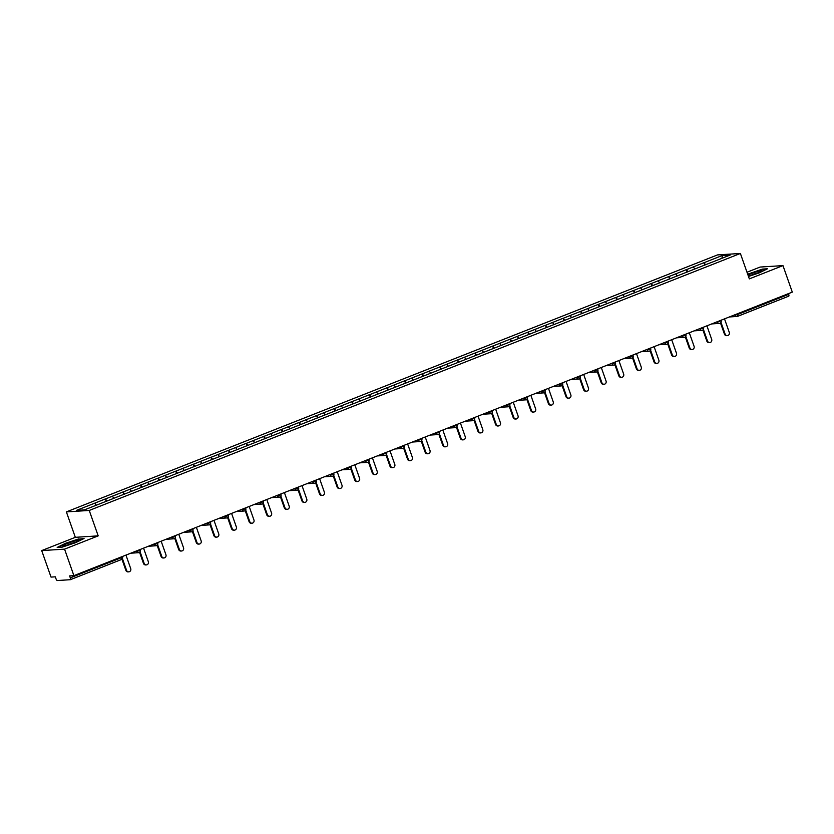 <?xml version="1.0" encoding="UTF-8"?>
<svg xmlns="http://www.w3.org/2000/svg" width="834" height="834" viewBox="0 0 834 834"><rect width="100%" height="100%" fill="white"/><g stroke="black" fill="none" stroke-linecap="round" stroke-linejoin="round"><path stroke-width="1.25" d="M41.7 550.596L64.562 549.137L98.193 535.866L75.331 537.325L41.7 550.596L51.03 577.097L55.305 576.826L55.993 578.765A1.939 0.657 -111.5 0 0 57.317 580.537L70.254 579.713A1.939 0.657 -111.5 0 0 70.327 579.703A1.939 0.657 -111.5 0 0 70.306 577.858L69.618 575.919L73.892 575.648L792.3 292.119L782.97 265.608L760.108 267.057L746.993 272.238M75.331 537.325L66.376 511.899L717.521 254.912L740.384 253.463L89.238 510.45L66.376 511.899M96.285 505.206L94.763 503.163L76.426 510.408L84.38 509.897L113.434 498.471M94.763 503.163L105.345 498.941L106.189 501.338M107.033 501.005L105.345 498.941M105.48 498.941L122.952 491.997L123.797 494.385M124.641 494.062L122.952 491.997M123.088 491.987L140.56 485.044L141.405 487.442M142.239 487.108L140.56 485.044M140.696 485.044L158.158 478.101L159.002 480.488M159.847 480.165L158.158 478.101M158.304 478.091L175.766 471.158L176.61 473.545M177.454 473.212L175.766 471.158M175.901 471.147L193.373 464.204L194.218 466.592M195.052 466.269L193.373 464.204M193.509 464.194L210.971 457.261L211.815 459.649M212.66 459.315L210.971 457.261M211.117 457.251L228.579 450.308L229.423 452.706M230.267 452.372L228.579 450.308M228.714 450.297L246.186 443.365L247.031 445.752M247.865 445.419L246.186 443.365M246.322 443.354L263.794 436.411L264.628 438.809M265.473 438.476L263.794 436.411M263.93 436.401L281.392 429.468L282.236 431.856M283.08 431.522L281.392 429.468M281.527 429.458L298.999 422.515L299.844 424.913M300.688 424.579L298.999 422.515M299.135 422.504L316.607 415.572L317.441 417.959M318.286 417.625L316.607 415.572M316.743 415.561L334.205 408.618L335.049 411.016M335.893 410.682L334.205 408.618M334.351 408.608L351.812 401.675L352.657 404.063M353.501 403.729L351.812 401.675M351.948 401.665L369.42 394.722L370.265 397.12M371.099 396.786L369.42 394.722M369.556 394.711L387.018 387.779L387.862 390.166M388.707 389.832L387.018 387.779M387.164 387.768L404.626 380.825L405.47 383.223M406.314 382.889L404.626 380.825M404.761 380.825L422.233 373.882L423.078 376.27M423.912 375.936L422.233 373.882M422.369 373.872L439.841 366.929L440.675 369.326M441.52 368.993L439.841 366.929M439.977 366.929L457.439 359.986L458.283 362.373M459.127 362.05L457.439 359.986M457.574 359.975L475.046 353.032L475.891 355.43M476.735 355.096L475.046 353.032M475.182 353.032L492.654 346.089L493.488 348.476M494.333 348.153L492.654 346.089M492.79 346.079L510.252 339.146L511.096 341.533M511.94 341.2L510.252 339.146M510.398 339.136L527.859 332.193L528.704 334.58M529.548 334.257L527.859 332.193M527.995 332.182L545.467 325.25L546.312 327.637M547.146 327.303L545.467 325.25M545.603 325.239L563.065 318.296L563.909 320.694M564.754 320.36L563.065 318.296M563.211 318.286L580.673 311.353L581.517 313.74M582.361 313.407L580.673 311.353M580.808 311.343L598.28 304.4L599.125 306.797M599.959 306.464L598.28 304.4M598.416 304.389L615.888 297.457L616.722 299.844M617.567 299.51L615.888 297.457M616.024 297.446L633.486 290.503L634.33 292.901M635.174 292.567L633.486 290.503M633.621 290.493L651.093 283.56L651.938 285.947M652.772 285.614L651.093 283.56M651.229 283.55L668.701 276.607L669.535 279.004M670.38 278.671L668.701 276.607M668.837 276.596L686.299 269.663L687.143 272.051M687.987 271.717L686.299 269.663M686.445 269.653L703.906 262.71L704.751 265.108M705.595 264.774L703.906 262.71M704.042 262.7L722.38 255.465L730.334 254.964L711.996 262.241M113.445 498.43L711.996 262.199M113.893 498.252L112.371 496.22M131.491 491.309L129.968 489.266M149.098 484.356L147.576 482.323M166.706 477.413L165.184 475.38M184.304 470.459L182.792 468.427M201.911 463.516L200.389 461.483M219.519 456.563L217.997 454.53M237.127 449.62L235.605 447.587M254.724 442.666L253.202 440.633M272.332 435.723L270.81 433.69M289.94 428.77L288.418 426.737M307.538 421.827L306.015 419.794M325.145 414.873L323.623 412.84M342.753 407.93L341.231 405.897M360.351 400.977L358.839 398.944M377.958 394.034L376.436 392.001M395.566 387.08L394.044 385.047M413.174 380.137L411.652 378.104M430.771 373.184L429.249 371.151M448.379 366.241L446.857 364.208M465.987 359.298L464.465 357.254M483.584 352.344L482.062 350.311M501.192 345.401L499.67 343.368M518.8 338.448L517.278 336.415M536.398 331.505L534.886 329.472M554.005 324.551L552.483 322.518M571.613 317.608L570.091 315.575M589.221 310.655L587.699 308.622M606.818 303.712L605.296 301.679M624.426 296.758L622.904 294.725M642.034 289.815L640.512 287.782M659.631 282.862L658.109 280.829M677.239 275.918L675.717 273.886M694.847 268.965L693.325 266.932M737.339 313.803L737.59 314.501L788.703 294.329L788.464 293.631M788.703 294.329A1.939 0.657 68.5 0 1 788.735 296.164A1.939 0.657 68.5 0 1 788.662 296.185L737.673 316.305M721.963 258.269L722.38 255.465M64.562 549.137L73.892 575.648M98.193 535.866L89.238 510.45M740.384 253.463L749.339 278.879L782.97 265.608M748.484 276.45L759.138 272.916L767.478 268.777L762.391 269.101L747.681 274.188M78.969 538.827L65.532 543.288L57.181 547.427L62.279 547.104L75.717 542.642L84.057 538.503L79.084 539.181M727.342 335.612L726.654 335.664A2.387 2.231 -93.6 0 1 724.423 334.1L725.1 334.059A2.387 2.231 86.4 0 0 727.342 335.612A2.387 2.231 86.4 0 0 729.281 332.412L724.517 318.869M725.1 334.059L721.003 322.404M724.423 334.1L720.513 322.998M709.744 342.566L709.056 342.607A2.387 2.231 -93.6 0 1 706.815 341.054L707.503 341.002A2.387 2.231 86.4 0 0 709.744 342.566A2.387 2.231 86.4 0 0 711.673 339.355L706.909 325.813M707.503 341.002L703.396 329.357M706.815 341.054L702.906 329.951M692.137 349.509L691.449 349.55A2.387 2.231 -93.6 0 1 689.207 347.997L689.895 347.955A2.387 2.231 86.4 0 0 692.137 349.509A2.387 2.231 86.4 0 0 694.076 346.308L689.301 332.766M689.895 347.955L685.788 336.3M689.207 347.997L685.298 336.894M674.529 356.462L673.841 356.504A2.387 2.231 -93.6 0 1 671.61 354.95L672.287 354.898A2.387 2.231 86.4 0 0 674.529 356.462A2.387 2.231 86.4 0 0 676.468 353.251L671.693 339.709M672.287 354.898L668.19 343.254M671.61 354.95L667.7 343.837M656.921 363.405L656.243 363.447A2.387 2.231 -93.6 0 1 654.002 361.893L654.69 361.852A2.387 2.231 86.4 0 0 656.921 363.405A2.387 2.231 86.4 0 0 658.86 360.205L654.096 346.663M654.69 361.852L650.583 350.197M654.002 361.893L650.093 350.791M639.324 370.359L638.635 370.4A2.387 2.231 -93.6 0 1 636.394 368.837L637.082 368.795A2.387 2.231 86.4 0 0 639.324 370.359A2.387 2.231 86.4 0 0 641.263 367.148L636.488 353.606M637.082 368.795L632.975 357.14M636.394 368.837L632.485 357.734M748.359 276.117A8.382 0.865 -19.4 0 0 749.266 275.898A8.382 0.865 -19.4 0 0 761.963 270.883A8.382 0.865 -19.4 0 0 758.992 271.071A8.382 0.865 -19.4 0 0 747.983 275.043M758.7 272.635A6.349 0.657 -19.4 0 0 758.2 272.76A6.349 0.657 -19.4 0 0 750.037 275.689M747.785 274.49L762.213 269.476L766.644 269.194M65.844 545.613A8.382 0.865 -19.4 0 0 78.542 540.609A8.382 0.865 -19.4 0 0 75.571 540.797A8.382 0.865 -19.4 0 0 66.491 543.904A8.382 0.865 -19.4 0 0 62.977 546.093A8.382 0.865 -19.4 0 0 65.844 545.613M75.279 542.361A6.349 0.657 -19.4 0 0 74.779 542.486A6.349 0.657 -19.4 0 0 66.616 545.415M58.005 547.375L65.771 543.518L78.792 539.202L83.223 538.92M621.716 377.302L621.028 377.343A2.387 2.231 -93.6 0 1 618.797 375.79L619.474 375.748A2.387 2.231 86.4 0 0 621.716 377.302A2.387 2.231 86.4 0 0 623.655 374.101L618.88 360.559M619.474 375.748L615.377 364.093M618.797 375.79L614.877 364.687M604.108 384.255L603.43 384.297A2.387 2.231 -93.6 0 1 601.189 382.733L601.877 382.691A2.387 2.231 86.4 0 0 604.108 384.255A2.387 2.231 86.4 0 0 606.047 381.044L601.283 367.502M601.877 382.691L597.769 371.036M601.189 382.733L597.28 371.63M586.51 391.198L585.822 391.24A2.387 2.231 -93.6 0 1 583.581 389.687L584.269 389.645A2.387 2.231 86.4 0 0 586.51 391.198A2.387 2.231 86.4 0 0 588.439 387.998L583.675 374.456M584.269 389.645L580.162 377.99M583.581 389.687L579.672 378.584M568.903 398.152L568.215 398.193A2.387 2.231 -93.6 0 1 565.973 396.63L566.661 396.588A2.387 2.231 86.4 0 0 568.903 398.152A2.387 2.231 86.4 0 0 570.842 394.941L566.067 381.399M566.661 396.588L562.564 384.933M565.973 396.63L562.064 385.527M551.295 405.095L550.617 405.136A2.387 2.231 -93.6 0 1 548.376 403.583L549.053 403.541A2.387 2.231 86.4 0 0 551.295 405.095A2.387 2.231 86.4 0 0 553.234 401.894L548.47 388.352M549.053 403.541L544.956 391.886M548.376 403.583L544.466 392.48M533.697 412.048L533.009 412.09A2.387 2.231 -93.6 0 1 530.768 410.526L531.456 410.484A2.387 2.231 86.4 0 0 533.697 412.048A2.387 2.231 86.4 0 0 535.626 408.837L530.862 395.295M531.456 410.484L527.349 398.829M530.768 410.526L526.859 399.423M516.09 418.991L515.402 419.033A2.387 2.231 -93.6 0 1 513.16 417.48L513.848 417.438A2.387 2.231 86.4 0 0 516.09 418.991A2.387 2.231 86.4 0 0 518.029 415.791L513.254 402.249M513.848 417.438L509.741 405.783M513.16 417.48L509.251 406.377M498.482 425.945L497.794 425.986A2.387 2.231 -93.6 0 1 495.563 424.423L496.24 424.381A2.387 2.231 86.4 0 0 498.482 425.945A2.387 2.231 86.4 0 0 500.421 422.734L495.657 409.192M496.24 424.381L492.143 412.726M495.563 424.423L491.653 413.32M480.874 432.888L480.196 432.929A2.387 2.231 -93.6 0 1 477.955 431.376L478.643 431.334A2.387 2.231 86.4 0 0 480.874 432.888A2.387 2.231 86.4 0 0 482.813 429.677L478.049 416.145M478.643 431.334L474.536 419.679M477.955 431.376L474.046 420.273M463.277 439.831L462.589 439.883A2.387 2.231 -93.6 0 1 460.347 438.319L461.035 438.277A2.387 2.231 86.4 0 0 463.277 439.831A2.387 2.231 86.4 0 0 465.216 436.63L460.441 423.088M461.035 438.277L456.928 426.622M460.347 438.319L456.438 427.216M445.669 446.784L444.981 446.826A2.387 2.231 -93.6 0 1 442.75 445.273L443.427 445.231A2.387 2.231 86.4 0 0 445.669 446.784A2.387 2.231 86.4 0 0 447.608 443.573L442.833 430.042M443.427 445.231L439.33 433.576M442.75 445.273L438.83 434.17M428.061 453.727L427.383 453.779A2.387 2.231 -93.6 0 1 425.142 452.216L425.83 452.174A2.387 2.231 86.4 0 0 428.061 453.727A2.387 2.231 86.4 0 0 430 450.527L425.236 436.985M425.83 452.174L421.723 440.519M425.142 452.216L421.233 441.113M410.464 460.681L409.775 460.722A2.387 2.231 -93.6 0 1 407.534 459.169L408.222 459.117A2.387 2.231 86.4 0 0 410.464 460.681A2.387 2.231 86.4 0 0 412.392 457.47L407.628 443.928M408.222 459.117L404.115 447.472M407.534 459.169L403.625 448.067M392.856 467.624L392.168 467.676A2.387 2.231 -93.6 0 1 389.926 466.112L390.614 466.07A2.387 2.231 86.4 0 0 392.856 467.624A2.387 2.231 86.4 0 0 394.795 464.423L390.02 450.881M390.614 466.07L386.517 454.415M389.926 466.112L386.017 455.01M375.248 474.577L374.57 474.619A2.387 2.231 -93.6 0 1 372.329 473.066L373.017 473.014A2.387 2.231 86.4 0 0 375.248 474.577A2.387 2.231 86.4 0 0 377.187 471.366L372.423 457.824M373.017 473.014L368.909 461.369M372.329 473.066L368.419 461.963M357.65 481.52L356.962 481.562A2.387 2.231 -93.6 0 1 354.721 480.009L355.409 479.967A2.387 2.231 86.4 0 0 357.65 481.52A2.387 2.231 86.4 0 0 359.579 478.32L354.815 464.778M355.409 479.967L351.302 468.312M354.721 480.009L350.812 468.906M340.043 488.474L339.355 488.516A2.387 2.231 -93.6 0 1 337.113 486.962L337.801 486.91A2.387 2.231 86.4 0 0 340.043 488.474A2.387 2.231 86.4 0 0 341.982 485.263L337.207 471.721M337.801 486.91L333.694 475.265M337.113 486.962L333.204 475.849M322.435 495.417L321.747 495.459A2.387 2.231 -93.6 0 1 319.516 493.905L320.193 493.864A2.387 2.231 86.4 0 0 322.435 495.417A2.387 2.231 86.4 0 0 324.374 492.216L319.61 478.674M320.193 493.864L316.096 482.208M319.516 493.905L315.606 482.803M304.837 502.37L304.149 502.412A2.387 2.231 -93.6 0 1 301.908 500.848L302.596 500.807A2.387 2.231 86.4 0 0 304.837 502.37A2.387 2.231 86.4 0 0 306.766 499.159L302.002 485.617M302.596 500.807L298.489 489.151M301.908 500.848L297.999 489.746M287.23 509.313L286.542 509.355A2.387 2.231 -93.6 0 1 284.3 507.802L284.988 507.76A2.387 2.231 86.4 0 0 287.23 509.313A2.387 2.231 86.4 0 0 289.169 506.113L284.394 492.571M284.988 507.76L280.881 496.105M284.3 507.802L280.391 496.699M269.622 516.267L268.934 516.309A2.387 2.231 -93.6 0 1 266.703 514.745L267.38 514.703A2.387 2.231 86.4 0 0 269.622 516.267A2.387 2.231 86.4 0 0 271.561 513.056L266.786 499.514M267.38 514.703L263.283 503.048M266.703 514.745L262.783 503.642M252.014 523.21L251.336 523.252A2.387 2.231 -93.6 0 1 249.095 521.698L249.783 521.657A2.387 2.231 86.4 0 0 252.014 523.21A2.387 2.231 86.4 0 0 253.953 520.009L249.189 506.467M249.783 521.657L245.676 510.001M249.095 521.698L245.186 510.596M234.417 530.163L233.728 530.205A2.387 2.231 -93.6 0 1 231.487 528.641L232.175 528.6A2.387 2.231 86.4 0 0 234.417 530.163A2.387 2.231 86.4 0 0 236.345 526.952L231.581 513.41M232.175 528.6L228.068 516.944M231.487 528.641L227.578 517.539M216.809 537.106L216.121 537.148A2.387 2.231 -93.6 0 1 213.879 535.595L214.567 535.553A2.387 2.231 86.4 0 0 216.809 537.106A2.387 2.231 86.4 0 0 218.748 533.906L213.973 520.364M214.567 535.553L210.47 523.898M213.879 535.595L209.97 524.492M199.201 544.06L198.523 544.102A2.387 2.231 -93.6 0 1 196.282 542.538L196.97 542.496A2.387 2.231 86.4 0 0 199.201 544.06A2.387 2.231 86.4 0 0 201.14 540.849L196.376 527.307M196.97 542.496L192.862 530.841M196.282 542.538L192.373 531.435M181.603 551.003L180.915 551.045A2.387 2.231 -93.6 0 1 178.674 549.491L179.362 549.45A2.387 2.231 86.4 0 0 181.603 551.003A2.387 2.231 86.4 0 0 183.532 547.802L178.768 534.26M179.362 549.45L175.255 537.794M178.674 549.491L174.765 538.389M163.996 557.956L163.308 557.998A2.387 2.231 -93.6 0 1 161.066 556.434L161.754 556.393A2.387 2.231 86.4 0 0 163.996 557.956A2.387 2.231 86.4 0 0 165.935 554.746L161.16 541.203M161.754 556.393L157.647 544.738M161.066 556.434L157.157 545.332M146.388 564.899L145.7 564.941A2.387 2.231 -93.6 0 1 143.469 563.388L144.146 563.346A2.387 2.231 86.4 0 0 146.388 564.899A2.387 2.231 86.4 0 0 148.327 561.689L143.563 548.157M144.146 563.346L140.049 551.691M143.469 563.388L139.559 552.285M128.79 571.843L128.102 571.895A2.387 2.231 -93.6 0 1 125.861 570.331L126.549 570.289A2.387 2.231 86.4 0 0 128.79 571.843A2.387 2.231 86.4 0 0 130.719 568.642L125.955 555.1M126.549 570.289L122.442 558.634M125.861 570.331L121.952 559.228M733.503 315.315L737.59 314.501A1.939 0.657 68.5 0 1 737.61 316.347A1.939 0.657 68.5 0 1 737.537 316.357A1.939 1.814 -93.6 0 1 735.213 315.21L735.035 314.72M70.306 577.858L121.42 557.675A1.939 0.657 -111.5 0 1 121.451 559.52A1.939 0.657 -111.5 0 1 121.378 559.541L70.39 579.661M70.327 579.703L121.451 559.52A1.939 1.939 0 0 0 122.567 557.081L121.42 557.675L121.18 556.987M715.906 322.268L721.118 320.85A1.939 1.939 0 0 1 719.419 323.425A1.939 1.814 -93.6 0 1 717.605 322.164L717.428 321.663M698.298 329.211L699.82 328.617M680.69 336.165L682.389 336.06L682.222 335.56M663.082 343.108L664.615 342.513M645.485 350.061L647.007 349.456M627.877 357.004L629.576 356.9L629.409 356.399M610.269 363.958L611.802 363.353M592.672 370.901L594.371 370.796L594.194 370.296M575.064 377.854L576.596 377.249M557.456 384.797L559.166 384.693L558.989 384.193M539.859 391.751L541.381 391.146M522.251 398.694L523.95 398.589L523.773 398.089M504.643 405.647L506.175 405.043M487.035 412.59L488.745 412.486L488.568 411.986M469.438 419.544L470.96 418.939M451.83 426.487L453.529 426.382L453.362 425.882M434.222 433.44L435.755 432.836M416.625 440.383L418.324 440.279L418.147 439.779M399.017 447.326L400.549 446.732M381.409 454.28L383.119 454.176L382.942 453.675M363.812 461.223L365.334 460.629M346.204 468.176L347.903 468.072L347.726 467.572M328.596 475.119L330.128 474.525M310.988 482.073L312.521 481.468M293.391 489.016L295.09 488.912L294.913 488.411M275.783 495.969L277.315 495.365M258.175 502.912L259.885 502.808L259.708 502.308M240.578 509.866L242.1 509.261M222.97 516.809L224.669 516.705L224.502 516.204M205.362 523.762L206.895 523.158M187.765 530.705L189.464 530.601L189.287 530.101M170.157 537.659L171.679 537.054M152.549 544.602L154.248 544.498L154.082 543.997M134.952 551.555L136.474 550.951M719.94 323.311A1.939 1.814 -93.6 0 1 719.419 323.425L711.736 323.915M702.374 328.398L703.521 327.793A1.939 1.939 0 0 1 701.811 330.368A1.939 1.814 -93.6 0 1 699.997 329.107L702.374 328.398M702.332 330.254A1.939 1.814 -93.6 0 1 701.811 330.368L694.128 330.858M684.777 335.341L685.913 334.747A1.939 1.939 0 0 1 684.214 337.322A1.939 1.814 -93.6 0 1 682.389 336.06L684.777 335.341M684.724 337.207A1.939 1.814 -93.6 0 1 684.214 337.322L676.53 337.812M667.169 342.294L668.305 341.69A1.939 1.939 0 0 1 666.606 344.265A1.939 1.814 -93.6 0 1 664.792 343.003L667.169 342.294M667.117 344.15A1.939 1.814 -93.6 0 1 666.606 344.265L658.923 344.755M649.561 349.238L650.697 348.643A1.939 1.939 0 0 1 648.998 351.218A1.939 1.814 -93.6 0 1 647.184 349.946L649.561 349.238M649.519 351.104A1.939 1.814 -93.6 0 1 648.998 351.218L641.315 351.698M631.953 356.191L633.1 355.586A1.939 1.939 0 0 1 631.39 358.161A1.939 1.814 -93.6 0 1 629.576 356.9L631.953 356.191M631.911 358.047A1.939 1.814 -93.6 0 1 631.39 358.161L623.717 358.651M614.356 363.134L615.492 362.54A1.939 1.939 0 0 1 613.793 365.115A1.939 1.814 -93.6 0 1 611.979 363.843L614.356 363.134M614.304 364.99A1.939 1.814 -93.6 0 1 613.793 365.115L606.109 365.594M596.748 370.087L597.884 369.483A1.939 1.939 0 0 1 596.185 372.058A1.939 1.814 -93.6 0 1 594.371 370.796L596.748 370.087M596.706 371.943A1.939 1.814 -93.6 0 1 596.185 372.058L588.502 372.548M579.14 377.031L580.287 376.436A1.939 1.939 0 0 1 578.577 379.011A1.939 1.814 -93.6 0 1 576.763 377.739L579.14 377.031M579.098 378.886A1.939 1.814 -93.6 0 1 578.577 379.011L570.904 379.491M561.543 383.984L562.679 383.379A1.939 1.939 0 0 1 560.98 385.954A1.939 1.814 -93.6 0 1 559.166 384.693L561.543 383.984M561.49 385.84A1.939 1.814 -93.6 0 1 560.98 385.954L553.296 386.444M543.935 390.927L545.071 390.333A1.939 1.939 0 0 1 543.372 392.897A1.939 1.814 -93.6 0 1 541.558 391.636L543.935 390.927M543.893 392.783A1.939 1.814 -93.6 0 1 543.372 392.897L535.689 393.387M526.327 397.881L527.474 397.276A1.939 1.939 0 0 1 525.764 399.851A1.939 1.814 -93.6 0 1 523.95 398.589L526.327 397.881M526.285 399.736A1.939 1.814 -93.6 0 1 525.764 399.851L518.081 400.341M508.73 404.824L509.866 404.229A1.939 1.939 0 0 1 508.167 406.794A1.939 1.814 -93.6 0 1 506.342 405.532L508.73 404.824M508.677 406.679A1.939 1.814 -93.6 0 1 508.167 406.794L500.483 407.284M491.122 411.767L492.258 411.172A1.939 1.939 0 0 1 490.559 413.747A1.939 1.814 -93.6 0 1 488.745 412.486L491.122 411.767M491.07 413.633A1.939 1.814 -93.6 0 1 490.559 413.747L482.876 414.237M473.514 418.72L474.65 418.115A1.939 1.939 0 0 1 472.951 420.69A1.939 1.814 -93.6 0 1 471.137 419.429L473.514 418.72M473.472 420.576A1.939 1.814 -93.6 0 1 472.951 420.69L465.268 421.18M455.906 425.663L457.053 425.069A1.939 1.939 0 0 1 455.343 427.644A1.939 1.814 -93.6 0 1 453.529 426.382L455.906 425.663M455.864 427.529A1.939 1.814 -93.6 0 1 455.343 427.644L447.67 428.134M438.309 432.617L439.445 432.012A1.939 1.939 0 0 1 437.746 434.587A1.939 1.814 -93.6 0 1 435.932 433.326L438.309 432.617M438.257 434.472A1.939 1.814 -93.6 0 1 437.746 434.587L430.063 435.077M420.701 439.56L421.837 438.965A1.939 1.939 0 0 1 420.138 441.54A1.939 1.814 -93.6 0 1 418.324 440.279L420.701 439.56M420.659 441.426A1.939 1.814 -93.6 0 1 420.138 441.54L412.455 442.03M403.093 446.513L404.24 445.909A1.939 1.939 0 0 1 402.53 448.483A1.939 1.814 -93.6 0 1 400.716 447.222L403.093 446.513M403.051 448.369A1.939 1.814 -93.6 0 1 402.53 448.483L394.857 448.973M385.496 453.456L386.632 452.862A1.939 1.939 0 0 1 384.933 455.437A1.939 1.814 -93.6 0 1 383.119 454.176L385.496 453.456M385.444 455.322A1.939 1.814 -93.6 0 1 384.933 455.437L377.249 455.927M367.888 460.41L369.024 459.805A1.939 1.939 0 0 1 367.325 462.38A1.939 1.814 -93.6 0 1 365.511 461.119L367.888 460.41M367.846 462.265A1.939 1.814 -93.6 0 1 367.325 462.38L359.642 462.87M350.28 467.353L351.427 466.759A1.939 1.939 0 0 1 349.717 469.333A1.939 1.814 -93.6 0 1 347.903 468.072L350.28 467.353M350.238 469.219A1.939 1.814 -93.6 0 1 349.717 469.333L342.034 469.823M332.683 474.306L333.819 473.702A1.939 1.939 0 0 1 332.12 476.277A1.939 1.814 -93.6 0 1 330.295 475.015L332.683 474.306M332.63 476.162A1.939 1.814 -93.6 0 1 332.12 476.277L324.436 476.767M315.075 481.249L316.211 480.655A1.939 1.939 0 0 1 314.512 483.23A1.939 1.814 -93.6 0 1 312.698 481.958L315.075 481.249M315.023 483.115A1.939 1.814 -93.6 0 1 314.512 483.23L306.829 483.71M297.467 488.203L298.614 487.598A1.939 1.939 0 0 1 296.904 490.173A1.939 1.814 -93.6 0 1 295.09 488.912L297.467 488.203M297.425 490.058A1.939 1.814 -93.6 0 1 296.904 490.173L289.221 490.663M279.87 495.146L281.006 494.552A1.939 1.939 0 0 1 279.307 497.127A1.939 1.814 -93.6 0 1 277.482 495.855L279.87 495.146M279.817 497.001A1.939 1.814 -93.6 0 1 279.307 497.127L271.623 497.606M262.262 502.099L263.398 501.495A1.939 1.939 0 0 1 261.699 504.07A1.939 1.814 -93.6 0 1 259.885 502.808L262.262 502.099M262.21 503.955A1.939 1.814 -93.6 0 1 261.699 504.07L254.016 504.56M244.654 509.042L245.79 508.448A1.939 1.939 0 0 1 244.091 511.023A1.939 1.814 -93.6 0 1 242.277 509.751L244.654 509.042M244.612 510.898A1.939 1.814 -93.6 0 1 244.091 511.023L236.408 511.503M227.046 515.996L228.193 515.391A1.939 1.939 0 0 1 226.483 517.966A1.939 1.814 -93.6 0 1 224.669 516.705L227.046 515.996M227.004 517.851A1.939 1.814 -93.6 0 1 226.483 517.966L218.81 518.456M209.449 522.939L210.585 522.345A1.939 1.939 0 0 1 208.886 524.909A1.939 1.814 -93.6 0 1 207.072 523.648L209.449 522.939M209.397 524.794A1.939 1.814 -93.6 0 1 208.886 524.909L201.202 525.399M191.841 529.892L192.977 529.288A1.939 1.939 0 0 1 191.278 531.863A1.939 1.814 -93.6 0 1 189.464 530.601L191.841 529.892M191.799 531.748A1.939 1.814 -93.6 0 1 191.278 531.863L183.595 532.353M174.233 536.835L175.38 536.241A1.939 1.939 0 0 1 173.67 538.806A1.939 1.814 -93.6 0 1 171.856 537.544L174.233 536.835M174.191 538.691A1.939 1.814 -93.6 0 1 173.67 538.806L165.987 539.296M156.636 543.778L157.772 543.184A1.939 1.939 0 0 1 156.073 545.759A1.939 1.814 -93.6 0 1 154.248 544.498L156.636 543.778M156.583 545.644A1.939 1.814 -93.6 0 1 156.073 545.759L148.389 546.249M139.028 550.732L140.164 550.127A1.939 1.939 0 0 1 138.465 552.702A1.939 1.814 -93.6 0 1 136.651 551.441L139.028 550.732M138.976 552.588A1.939 1.814 -93.6 0 1 138.465 552.702L130.782 553.192M788.735 296.164L737.61 316.347A1.939 1.939 0 0 1 737.027 316.472L729.343 316.962M720.92 320.287L721.118 320.85M703.323 327.23L703.521 327.793M685.715 334.184L685.913 334.747M668.107 341.127L668.305 341.69M650.499 348.08L650.697 348.643M632.902 355.023L633.1 355.586M615.294 361.977L615.492 362.54M597.686 368.92L597.884 369.483M580.089 375.873L580.287 376.436M562.481 382.816L562.679 383.379M544.873 389.77L545.071 390.333M527.276 396.713L527.474 397.276M509.668 403.666L509.866 404.229M492.06 410.609L492.258 411.172M474.452 417.553L474.65 418.115M456.855 424.506L457.053 425.069M439.247 431.449L439.445 432.012M421.639 438.403L421.837 438.965M404.042 445.346L404.24 445.909M386.434 452.299L386.632 452.862M368.826 459.242L369.024 459.805M351.229 466.196L351.427 466.759M333.621 473.139L333.819 473.702M316.013 480.092L316.211 480.655M298.405 487.035L298.614 487.598M280.808 493.989L281.006 494.552M263.2 500.932L263.398 501.495M245.592 507.885L245.79 508.448M227.995 514.828L228.193 515.391M210.387 521.782L210.585 522.345M192.779 528.725L192.977 529.288M175.182 535.678L175.38 536.241M157.574 542.621L157.772 543.184M139.966 549.564L140.164 550.127M122.369 556.518L122.567 557.081"/></g></svg>
